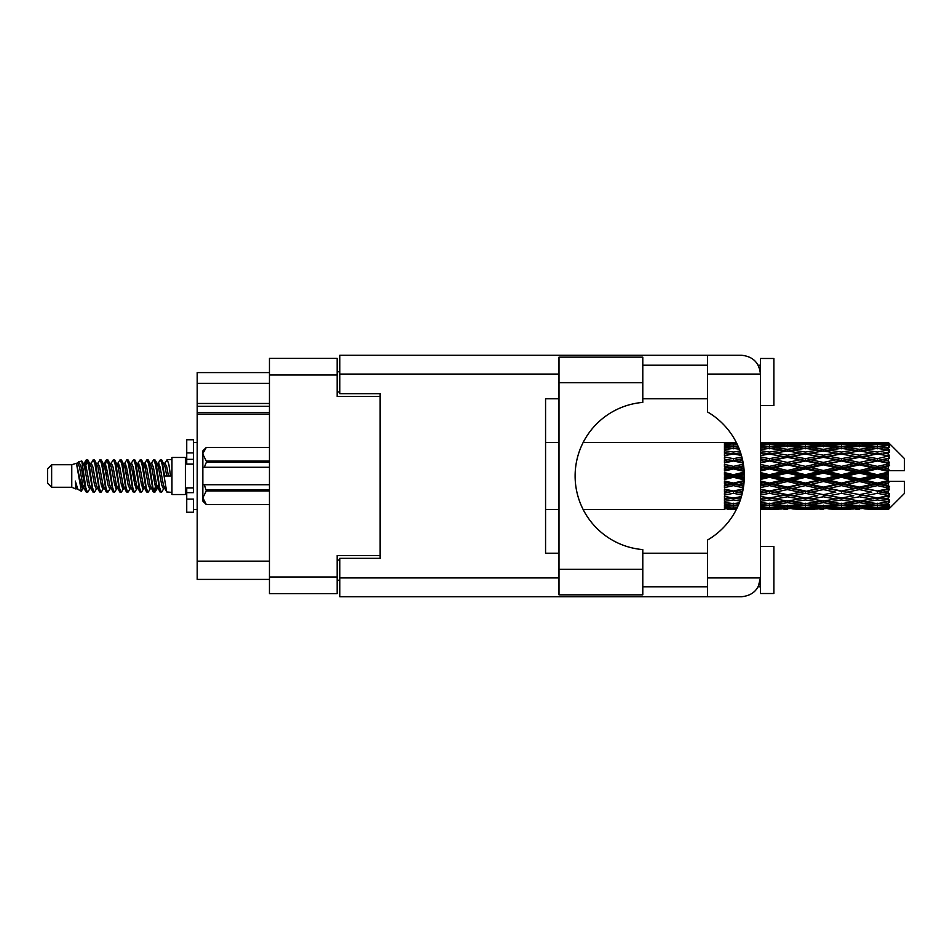 <?xml version="1.0" encoding="UTF-8"?>
<svg xmlns="http://www.w3.org/2000/svg" width="952" height="952" viewBox="0 0 952 952"><rect width="100%" height="100%" fill="white"/><g stroke="black" fill="none" stroke-linecap="round" stroke-linejoin="round"><path stroke-width="1.43" d="M269.452 414.227L197.207 414.227L197.207 412.632L269.452 412.632M380.11 558.324L380.11 555.504L337.139 555.504L337.139 593.643L269.452 593.643L269.452 358.357L337.139 358.357L337.139 396.496L380.11 396.496L380.11 393.676L380.11 558.324L339.828 558.324L339.828 577.935L558.991 577.935M339.828 580.208L337.139 580.208M337.139 371.792L339.828 371.792M269.452 383.335L197.207 383.335L197.207 372.589L269.452 372.589M269.452 579.411L197.207 579.411L197.207 561.144L269.452 561.144M197.207 414.227L197.207 561.144M197.207 383.335L197.207 403.481L269.452 403.481M197.207 403.481L197.207 412.632M197.207 406.302L269.452 406.302M642.79 382.668L642.79 402.398A73.863 73.863 0 0 0 575.115 476A73.863 73.863 0 0 0 642.79 549.601L642.79 594.845L558.991 594.845L558.991 357.155L642.79 357.155L642.79 382.668L558.991 382.668M759.268 367.543L758.22 365.211L760.434 365.211M339.828 577.935L339.828 596.726L741.632 596.726C752.972 595.535 759.244 589.264 760.434 577.935L760.434 358.488L773.869 358.488L773.869 405.493L760.434 405.493M760.434 546.507L773.869 546.507L773.869 593.512L760.434 593.512L760.434 577.935L758.22 586.789L760.434 586.789M642.79 586.789L707.526 586.789M642.79 553.219L707.526 553.219M642.79 398.781L707.526 398.781M642.79 365.211L707.526 365.211M707.526 374.065L707.526 355.274L741.632 355.274C752.972 356.464 759.244 362.736 760.434 374.065L707.526 374.065L707.526 411.954A74.125 74.125 0 0 1 707.526 540.046L707.526 577.935L760.434 577.935M380.11 393.676L339.828 393.676L339.828 355.274L707.526 355.274M558.991 553.219L545.567 553.219L545.567 398.781L558.991 398.781M707.526 596.726L707.526 577.935M758.22 365.211L760.065 370.364M759.279 584.433L758.22 586.789M51.634 487.281L51.634 464.719L47.6 468.753L47.6 483.247L51.634 487.281L71.769 487.281L75.97 489.019L76.731 488.221L76.124 488.745L77.802 488.745M51.634 464.719L71.769 464.719L71.769 487.281M171.955 476L171.955 494.528L185.39 494.528L185.39 457.472L171.955 457.472L171.955 476M71.769 464.719L76.446 463.291L81.384 491.256L77.838 489.304L75.315 481.081L75.97 489.019M82.05 481.153L81.17 485.092M81.384 491.256L84.514 485.032M78.576 461.898L81.789 461.006L84.097 476L84.097 482.271L80.849 465.611L78.576 461.898L77.183 463.779L77.802 463.255L79.48 466.98L82.836 485.02L83.907 488.221L85.061 488.317M151.047 463.779L153.76 459.614L155.438 464.409L159.995 491.97L161.78 491.97L164.256 487.781M153.76 459.614L155.069 460.03L156.271 464.409L159.638 487.591L161.316 492.386M157.532 464.219L160.471 459.614L162.149 464.409L166.719 491.97L171.955 492.386M164.482 463.779L167.183 459.614L168.861 464.409L170.551 476L164.672 476L161.78 460.03L165.089 466.98L166.767 476M84.097 482.271L86.608 492.386L87.929 491.97L90.392 487.781M84.097 476L85.775 487.591L87.453 492.386M84.514 466.968L86.608 459.614L88.286 464.409L92.856 491.97L94.641 491.97L96.878 488.221M86.608 459.614L87.929 460.03L89.131 464.409L92.487 487.591L94.165 492.386M89.547 463.255L91.225 463.255L93.332 459.614L95.01 464.409L99.567 491.97L101.352 491.97L103.816 487.781M101.828 486.96L102.495 482.723M93.332 459.614L94.641 460.03L95.843 464.409L99.198 487.591L100.876 492.386M102.423 488.317L102.983 485.032M96.259 463.255L97.937 463.255L100.043 459.614L101.721 464.409L106.279 491.97L108.064 491.97L110.301 488.221M100.043 459.614L101.352 460.03L102.554 464.409L105.922 487.591L107.6 492.386M104.649 466.968L106.755 459.614L108.433 464.409L113.002 491.97L114.787 491.97L117.013 488.221M115.251 486.96L115.918 482.723M106.755 459.614L108.064 460.03L109.278 464.409L112.633 487.591L114.311 492.386M115.858 488.317L116.406 485.032M110.765 463.779L113.466 459.614L115.144 464.409L119.714 491.97L121.499 491.97L123.962 487.781M121.975 486.96L122.641 482.723M113.466 459.614L114.787 460.03L115.989 464.409L119.345 487.591L121.023 492.386M122.57 488.317L123.129 485.032M117.251 464.219L120.19 459.614L121.868 464.409L126.426 491.97L128.211 491.97L130.448 488.221M120.19 459.614L121.499 460.03L122.701 464.409L126.057 487.591L127.735 492.386M123.117 463.255L124.807 463.255L126.902 459.614L128.579 464.409L133.137 491.97L134.922 491.97L137.386 487.781M135.398 486.96L136.065 482.723M126.902 459.614L128.211 460.03L129.412 464.409L132.78 487.591L134.458 492.386M135.993 488.317L136.552 485.032M130.9 463.779L133.613 459.614L135.291 464.409L139.861 491.97L141.646 491.97L144.109 487.781M142.11 486.96L142.776 482.723M133.613 459.614L134.922 460.03L136.136 464.409L139.492 487.591L141.17 492.386M142.717 488.317L143.276 485.032M137.386 464.219L140.325 459.614L142.003 464.409L146.572 491.97L148.357 491.97L150.594 488.221M140.325 459.614L141.646 460.03L142.848 464.409L146.203 487.591L147.881 492.386M144.109 464.219L147.048 459.614L148.726 464.409L153.284 491.97L155.069 491.97L156.699 485.032M154.176 492.053L156.211 482.723M147.048 459.614L148.357 460.03L149.559 464.409L152.915 487.591L154.593 492.386M85.002 469.276L87.037 459.947M105.136 469.276L105.815 465.04M118.084 466.968L118.643 463.683M118.572 469.276L119.238 465.04M124.795 466.968L125.355 463.683M125.283 469.276L125.95 465.04M138.23 466.968L138.79 463.683M138.718 469.276L139.385 465.04M144.942 466.968L145.501 463.683M145.43 469.276L146.096 465.04M158.377 466.968L158.924 463.683M158.865 469.276L159.531 465.04M160.471 459.614L161.78 460.03M883.016 476L888.287 474.762L888.287 477.238L883.016 476L877.399 476L805.428 491.529L760.434 499.55M847.042 476L859.406 473.096L871.794 476L859.406 478.904L847.042 476L841.425 476L760.434 493.267M811.056 476L823.409 473.096L835.797 476L823.409 478.904L811.056 476L805.428 476L760.434 485.96M775.047 476L787.435 473.096L799.799 476L787.435 478.904L775.047 476L769.43 476L760.434 478.023M744.309 477.238L739.049 476L744.309 474.762M760.434 475.203L763.813 476L760.434 476.797M733.445 509.57L730.077 509.57M724.448 509.546L583.183 509.57M736.408 509.32L733.445 509.403M737.455 507.166L724.448 506.702L724.448 507.678L727.828 507.928L724.448 508.166L724.448 508.82L736.812 508.523M739.299 502.811L733.445 503.62L724.448 502.37L724.448 503.917L727.828 504.346L724.448 504.762L724.448 506.036L733.445 505.036L738.169 505.572M741.418 496.563L733.445 498.003L724.448 496.373L724.448 498.396L727.828 498.979L724.448 499.55L724.448 501.359L733.445 499.931L739.99 500.978M743.179 488.935L733.445 491.006L724.448 489.09L724.448 491.47L727.828 492.172L724.448 492.862L724.448 495.088L733.445 493.315L741.846 494.98M744.178 480.582L733.445 483.069L724.448 480.986L724.448 483.58L727.828 484.354L724.448 485.115L724.448 487.626L733.445 485.615L743.369 487.829M744.226 472.156L733.445 474.679L724.448 472.573L724.448 475.203L727.828 476L724.448 476.797L724.448 479.427L733.445 477.321L744.226 479.844M743.369 464.171L733.445 466.385L724.448 464.374L724.448 466.885L727.828 467.646L724.448 468.42L724.448 471.014L733.445 468.931L744.178 471.418M741.846 457.019L733.445 458.685L724.448 456.912L724.448 459.138L727.828 459.828L724.448 460.53L724.448 462.91L733.445 460.994L743.179 463.065M739.99 451.022L733.445 452.069L724.448 450.641L724.448 452.45L727.828 453.021L724.448 453.604L724.448 455.627L733.445 453.997L741.418 455.437M738.169 446.428L733.445 446.964L724.448 445.964L724.448 447.238L727.828 447.654L724.448 448.083L724.448 449.63L733.445 448.38L739.299 449.189M736.812 443.477L724.448 443.18L724.448 443.834L727.828 444.072L724.448 444.31L724.448 445.286L737.455 444.834M730.077 442.43L724.448 442.882L736.408 442.68M888.287 442.442L883.016 442.49L888.287 442.442L889.632 443.775M888.287 442.954L877.399 443.692L865.035 443.025L888.287 442.954L889.632 444.12L888.287 442.597M888.287 443.715L888.287 444.477L883.016 444.072L888.287 443.715L889.632 444.608L888.287 443.085M888.287 445.476L877.399 446.964L865.035 445.619L877.399 444.501L888.287 445.476L889.632 446.31L888.287 444.477M888.287 447.012L888.287 448.332L883.016 447.654L889.632 447.416L888.287 445.774M888.287 449.903L877.399 452.069L865.035 450.129L877.399 448.38L889.632 450.355L888.287 448.332M888.287 452.129L888.287 453.937L883.016 453.021L889.632 452.01L888.287 450.355M888.287 455.984L877.399 458.685L865.035 456.27L877.399 453.997L889.632 456.02L888.287 453.937M888.287 458.757L888.287 460.923L883.016 459.828L889.632 458.126L888.287 456.555M888.287 463.315L888.287 463.969L877.399 466.385L865.035 463.636L877.399 460.994L888.287 463.315L889.632 462.934L888.287 460.923M888.287 466.456L888.287 468.848L883.016 467.646L888.287 466.456L889.632 465.349L888.287 463.969M888.287 471.442L888.287 472.144L877.399 474.679L865.035 471.787L877.399 468.931L888.287 471.442L888.287 470.633L889.596 470.633L888.287 468.848M889.596 470.633L904.4 470.633L904.4 458.543L889.025 443.168M888.287 474.762L888.287 472.144M888.287 479.856L888.287 480.558L877.399 483.069L865.035 480.213L877.399 477.321L888.287 479.856L888.287 477.238M889.025 508.832L904.4 493.457L904.4 481.367L888.287 481.367L888.287 480.558M888.287 483.152L888.287 485.544L883.016 484.354L888.287 483.152L889.596 481.367M888.287 488.031L888.287 488.685L877.399 491.006L865.035 488.364L877.399 485.615L888.287 488.031L889.632 486.65L888.287 485.544M888.287 491.077L888.287 493.243L883.016 492.172L888.287 491.077L889.632 489.066L888.287 488.685M888.287 495.445L877.399 498.003L865.035 495.73L877.399 493.315L888.287 495.445L889.632 493.874L888.287 493.243M888.287 498.063L888.287 499.871L883.016 498.979L888.287 498.063L889.632 495.98L888.287 496.016M888.287 501.644L877.399 503.62L865.035 501.871L877.399 499.931L888.287 501.644L889.632 499.99L888.287 499.871M888.287 503.667L888.287 504.988L883.016 504.346L888.287 503.667L889.632 501.644L888.287 502.097M888.287 506.226L877.399 507.499L865.035 506.381L877.399 505.036L888.287 506.226L889.632 504.584L888.287 504.988M888.287 507.523L888.287 508.285L883.016 507.928L888.287 507.523L889.632 505.69L888.287 506.523M868.414 509.546L877.399 509.57L865.035 508.975L877.399 508.308L888.287 508.915L889.632 507.392L888.287 508.285M888.287 508.915L877.399 509.403M888.287 509.403L883.016 509.51L888.287 509.403L889.632 507.88L888.287 509.046M889.632 508.225L888.287 509.558L889.632 508.225M760.446 509.546L778.427 509.546M760.434 509.451L763.813 509.51L760.434 509.546M728.78 509.272L727.828 509.51M764.765 509.272L763.813 509.51M769.43 509.57L760.434 509.118M796.419 509.546L814.436 509.546M787.435 509.57L784.055 509.57M760.434 508.82L781.818 508.975L769.43 509.403M760.434 507.678L763.813 507.928L760.434 508.166M730.672 507.261L727.828 507.928M733.445 508.308L733.445 506.654M736.229 507.261L737.288 507.511M766.646 507.261L763.813 507.928M769.43 508.308L769.43 506.654M783.77 508.499L781.818 508.975M774.095 509.272L775.047 509.51M787.435 509.201L787.435 507.654M800.751 509.272L799.799 509.51M805.428 509.57L793.04 508.975L805.428 508.308L817.804 508.975L805.428 509.403M832.417 509.546L850.41 509.546M823.409 509.57L820.041 509.57M787.435 508.701L775.047 507.928L787.435 506.916L799.799 507.928L787.435 508.701M760.434 506.036L769.43 505.036L781.818 506.381L769.43 507.499L760.434 506.702M760.434 503.917L763.813 504.346L760.434 504.762M732.207 503.453L727.828 504.346M733.445 505.036L733.445 503.215M734.694 503.453L738.716 504.274M768.181 503.453L763.813 504.346M769.43 505.036L769.43 503.215M785.448 505.572L781.818 506.381M772.215 507.261L775.047 507.928M787.435 506.916L787.435 505.167M802.631 507.261L799.799 507.928M791.1 508.499L793.04 508.975M805.428 508.308L805.428 506.654M819.755 508.499L817.804 508.975M810.104 509.272L811.056 509.51M823.409 509.201L823.409 507.654M836.748 509.272L835.797 509.51M841.425 509.57L829.037 508.975L841.425 508.308L853.777 508.975L841.425 509.403M877.399 509.57L886.395 509.546M859.406 509.57L856.026 509.57M823.409 508.701L811.056 507.928L823.409 506.916L835.797 507.928L823.409 508.701M805.428 507.499L793.04 506.381L805.428 505.036L817.804 506.381L805.428 507.499M787.435 505.798L775.047 504.346L787.435 502.692L799.799 504.346L787.435 505.798M760.434 501.359L769.43 499.931L781.818 501.871L769.43 503.62L760.434 502.37M740.585 499.241L739.049 498.979L740.763 498.693M760.434 498.396L763.813 498.979L769.43 498.063L775.047 498.979L787.435 496.789L799.799 498.979L787.435 501.014L760.434 496.539M733.445 498.003L727.828 498.979L733.445 498.063L739.049 498.979L724.448 496.539L724.448 498.396M741.358 496.73L733.445 498.063L733.445 499.931M769.43 499.931L769.43 498.003L760.434 496.373M787.435 502.692L787.435 500.835L781.818 501.871M770.668 503.453L775.047 504.346M804.178 503.453L799.799 504.346M789.422 505.572L793.04 506.381M805.428 505.036L805.428 503.215M821.433 505.572L817.804 506.381M808.212 507.261L811.056 507.928M823.409 506.916L823.409 505.167M838.641 507.261L835.797 507.928M827.074 508.499L829.037 508.975M841.425 508.308L841.425 506.654M855.741 508.499L853.777 508.975M846.09 509.272L847.042 509.51M859.406 509.201L859.406 507.654M872.746 509.272L871.794 509.51M859.406 508.701L847.042 507.928L859.406 506.916L871.794 507.928L859.406 508.701M841.425 507.499L829.037 506.381L841.425 505.036L853.777 506.381L841.425 507.499M823.409 505.798L811.056 504.346L823.409 502.692L835.797 504.346L823.409 505.798M805.428 503.62L793.04 501.871L805.428 499.931L817.804 501.871L805.428 503.62M760.434 495.088L769.43 493.315L781.818 495.73L769.43 498.003M742.381 492.85L739.049 492.172L742.703 491.422M760.434 491.47L763.813 492.172L760.434 492.862M733.445 491.006L724.448 493.267M743.06 489.59L727.828 492.172M733.445 493.315L733.445 491.529L739.049 492.172M769.43 493.315L769.43 491.529L763.813 492.172M787.435 496.789L787.435 494.945L781.818 495.73M805.428 499.931L805.428 498.063L799.799 498.979L805.428 498.063L811.056 498.979L823.409 496.789L835.797 498.979L823.409 501.014L787.435 494.945L793.04 495.73L805.428 493.315L817.804 495.73L805.428 498.003L793.04 495.73M787.435 500.835L793.04 501.871M823.409 502.692L823.409 500.835L817.804 501.871M806.665 503.453L811.056 504.346M840.176 503.453L835.797 504.346M825.396 505.572L829.037 506.381M841.425 505.036L841.425 503.215M857.419 505.572L853.777 506.381M844.21 507.261L847.042 507.928M859.406 506.916L859.406 505.167M874.626 507.261L871.794 507.928M863.083 508.499L865.035 508.975M877.399 508.308L877.399 506.654M882.064 509.272L883.016 509.51M859.406 505.798L847.042 504.346L859.406 502.692L871.794 504.346L859.406 505.798M841.425 503.62L829.037 501.871L841.425 499.931L853.777 501.871L841.425 503.62M787.435 494.659L775.047 492.172L787.435 489.578L799.799 492.172L787.435 494.945L769.43 491.529L775.047 492.172M760.434 487.626L769.43 485.615L781.818 488.364L769.43 491.006L760.434 489.09M743.726 485.401L739.049 484.354L743.964 483.223M760.434 483.58L763.813 484.354L760.434 485.115M733.445 483.069L733.445 484.021L724.448 485.96M744.107 481.664L727.828 484.354M733.445 485.615L733.445 484.021L739.049 484.354M769.43 485.615L769.43 484.021L763.813 484.354M769.43 491.006L760.434 489.721M787.435 489.578L787.435 487.864L781.818 488.364M805.428 493.315L805.428 491.529L799.799 492.172M805.428 498.003L817.804 495.73M823.409 496.789L823.409 494.945L829.037 495.73L841.425 493.315L853.777 495.73L841.425 498.003L829.037 495.73M841.425 499.931L841.425 498.063L835.797 498.979L841.425 498.063L847.042 498.979L859.406 496.789L871.794 498.979L859.406 501.014L805.428 491.529L811.056 492.172L823.409 489.578L835.797 492.172L823.409 494.659L811.056 492.172M823.409 500.835L829.037 501.871M859.406 502.692L859.406 500.835L853.777 501.871M842.663 503.453L847.042 504.346M876.161 503.453L871.794 504.346M861.393 505.572L865.035 506.381M877.399 505.036L877.399 503.215M880.183 507.261L883.016 507.928M805.428 491.006L793.04 488.364L805.428 485.615L817.804 488.364L805.428 491.529L787.435 487.864L793.04 488.364M787.435 487.127L775.047 484.354L787.435 481.51L799.799 484.354L787.435 487.127L787.435 487.864L769.43 484.021L775.047 484.354M760.434 479.427L769.43 477.321L781.818 480.213L769.43 483.069L760.434 480.986M733.445 474.679L733.445 476L724.448 478.023M744.286 473.56L733.445 476L727.828 476M733.445 477.321L733.445 476L739.049 476M769.43 477.321L769.43 476L763.813 476M769.43 483.069L769.43 484.021L760.434 482.033M787.435 481.51L787.435 480.034L781.818 480.213M805.428 485.615L805.428 484.021L799.799 484.354M823.409 489.578L823.409 487.864L817.804 488.364M823.409 494.659L835.797 492.172M841.425 493.315L841.425 491.529L847.042 492.172L859.406 489.578L871.794 492.172L859.406 494.659L847.042 492.172M841.425 498.003L853.777 495.73M859.406 496.789L859.406 494.945L865.035 495.73M877.399 499.931L877.399 498.063L872.913 498.788L877.399 498.063L883.016 498.979L823.409 487.864L829.037 488.364L841.425 485.615L853.777 488.364L841.425 491.006L829.037 488.364M859.406 500.835L865.035 501.871M878.648 503.453L883.016 504.346M823.409 487.127L811.056 484.354L823.409 481.51L835.797 484.354L823.409 487.127L823.409 487.864L805.428 484.021L811.056 484.354M805.428 483.069L793.04 480.213L805.428 477.321L817.804 480.213L805.428 483.069L805.428 484.021L787.435 480.034L793.04 480.213M760.434 471.014L769.43 468.931L781.818 471.787L769.43 474.679L760.434 472.573M743.964 468.777L739.049 467.646L743.726 466.599M760.434 466.885L763.813 467.646L760.434 468.42M733.445 466.385L733.445 467.979L724.448 469.967M743.619 465.79L733.445 467.979L727.828 467.646M733.445 468.931L733.445 467.979L739.049 467.646M769.43 468.931L769.43 467.979L760.434 469.967M760.434 462.91L769.43 460.994L781.818 463.636L769.43 466.385L769.43 467.979L763.813 467.646M769.43 474.679L769.43 476L760.434 473.977M787.435 473.096L787.435 471.966L769.43 476L787.435 480.034L787.435 478.904M787.435 470.49L775.047 467.646L787.435 464.873L799.799 467.646L787.435 470.49L787.435 471.966L781.818 471.787M805.428 477.321L805.428 476L799.799 476M823.409 481.51L823.409 480.034L817.804 480.213M841.425 485.615L841.425 484.021L835.797 484.354M841.425 491.006L859.406 487.864L853.777 488.364M859.406 489.578L859.406 487.864L865.035 488.364M859.406 494.659L871.794 492.172M877.399 493.315L877.399 491.529L883.016 492.172M877.399 498.003L889.632 495.98M859.406 487.127L847.042 484.354L859.406 481.51L871.794 484.354L859.406 487.127L859.406 487.864L841.425 484.021L847.042 484.354M841.425 483.069L829.037 480.213L841.425 477.321L853.777 480.213L841.425 483.069L841.425 484.021L823.409 480.034L829.037 480.213M805.428 474.679L793.04 471.787L805.428 468.931L817.804 471.787L805.428 474.679L805.428 476L787.435 471.966L793.04 471.787M769.43 466.385L760.434 464.374M742.703 460.578L739.049 459.828L742.381 459.15M760.434 459.138L763.813 459.828L760.434 460.53M733.445 458.685L733.445 460.47L724.448 462.279M742.286 458.757L733.445 460.47L727.828 459.828M733.445 460.994L739.049 459.828M769.43 460.994L760.434 462.279M760.434 455.627L769.43 453.997L781.818 456.27L769.43 458.685L769.43 460.47L763.813 459.828M787.435 464.873L787.435 464.136L769.43 467.979L775.047 467.646M787.435 462.422L775.047 459.828L787.435 457.341L799.799 459.828L787.435 462.422L787.435 464.136L781.818 463.636M805.428 468.931L805.428 467.979L787.435 471.966L760.434 466.04M805.428 466.385L793.04 463.636L805.428 460.994L817.804 463.636L805.428 466.385L805.428 467.979L799.799 467.646M823.409 473.096L823.409 471.966L805.428 476L823.409 480.034L823.409 478.904M823.409 470.49L811.056 467.646L823.409 464.873L835.797 467.646L823.409 470.49L823.409 471.966L817.804 471.787M841.425 477.321L841.425 476L835.797 476M859.406 481.51L859.406 480.034L853.777 480.213M877.399 485.615L877.399 484.021L859.406 487.864L877.399 491.006M877.399 483.069L877.399 484.021L871.794 484.354M889.632 489.066L877.399 491.529L889.632 493.874M841.425 474.679L829.037 471.787L841.425 468.931L853.777 471.787L841.425 474.679L841.425 476L823.409 471.966L829.037 471.787M769.43 458.685L760.434 456.912M740.763 453.307L739.049 453.021L740.585 452.759M760.434 452.45L763.813 453.021L760.434 453.604M733.445 452.069L733.445 453.937L724.448 455.461M741.358 455.27L727.828 453.021L733.445 453.937L739.049 453.021L733.445 453.997M769.43 453.997L760.434 455.461M787.435 457.341L763.813 453.021L769.43 453.937L787.435 450.986L799.799 453.021L787.435 455.211L775.047 453.021L769.43 453.937L769.43 452.069L760.434 450.641M787.435 455.211L787.435 457.055L769.43 460.47L775.047 459.828M805.428 453.997L817.804 456.27L805.428 458.685L793.04 456.27L805.428 453.937L787.435 457.055L781.818 456.27M805.428 460.994L787.435 464.136L793.04 463.636M805.428 458.685L805.428 460.47L799.799 459.828M823.409 464.873L823.409 464.136L805.428 467.979L811.056 467.646M823.409 462.422L811.056 459.828L823.409 457.341L835.797 459.828L823.409 462.422L823.409 464.136L817.804 463.636M841.425 468.931L841.425 467.979L823.409 471.966L760.434 458.733M841.425 466.385L829.037 463.636L841.425 460.994L853.777 463.636L841.425 466.385L841.425 467.979L835.797 467.646M859.406 473.096L859.406 471.966L841.425 476L859.406 480.034L865.035 480.213M859.406 470.49L847.042 467.646L859.406 464.873L871.794 467.646L859.406 470.49L859.406 471.966L853.777 471.787M859.406 478.904L859.406 480.034L877.399 484.021L883.016 484.354M877.399 477.321L877.399 476L871.794 476M889.418 481.367L877.399 484.021L889.632 486.65M760.434 449.63L769.43 448.38L781.818 450.129L769.43 452.069M760.434 447.238L763.813 447.654L760.434 448.083M732.207 448.547L727.828 447.654M733.445 446.964L733.445 448.785M734.694 448.547L738.716 447.726M768.181 448.547L763.813 447.654M787.435 449.308L775.047 447.654L787.435 446.202L799.799 447.654L787.435 449.308L787.435 451.165L781.818 450.129M823.409 457.341L799.799 453.021L805.428 453.937L823.409 450.986L835.797 453.021L823.409 455.211L811.056 453.021L805.428 453.937L805.428 452.069L793.04 450.129L805.428 448.38L817.804 450.129L805.428 452.069M823.409 455.211L823.409 457.055L805.428 460.47L787.435 457.055L793.04 456.27M841.425 453.997L853.777 456.27L841.425 458.685L829.037 456.27L841.425 453.937L823.409 457.055L817.804 456.27M841.425 460.994L823.409 464.136L805.428 460.47L811.056 459.828M841.425 458.685L841.425 460.47L835.797 459.828M859.406 464.873L859.406 464.136L841.425 467.979L823.409 464.136L829.037 463.636M859.406 462.422L847.042 459.828L859.406 457.341L871.794 459.828L859.406 462.422L859.406 464.136L853.777 463.636M877.399 468.931L877.399 467.979L859.406 471.966L841.425 467.979L847.042 467.646M877.399 466.385L877.399 467.979L871.794 467.646M877.399 474.679L877.399 476L859.406 471.966L865.035 471.787M888.287 473.549L877.399 476L888.287 478.451M760.434 445.298L769.43 444.501L781.818 445.619L769.43 446.964L760.434 445.964M760.434 443.834L763.813 444.072L760.434 444.322M730.66 444.727L727.828 444.072M733.445 443.692L733.445 445.346M736.229 444.739L737.288 444.489M766.646 444.739L763.813 444.072M769.43 446.964L769.43 448.785M785.448 446.428L781.818 445.619M770.668 448.547L775.047 447.654M804.178 448.547L799.799 447.654M787.435 451.165L793.04 450.129M823.409 449.308L811.056 447.654L823.409 446.202L835.797 447.654L823.409 449.308L823.409 451.165L817.804 450.129M859.406 457.341L835.797 453.021L841.425 453.937L859.406 450.986L871.794 453.021L859.406 455.211L847.042 453.021L841.425 453.937L841.425 452.069L829.037 450.129L841.425 448.38L853.777 450.129L841.425 452.069M859.406 455.211L859.406 457.055L841.425 460.47L823.409 457.055L829.037 456.27M877.399 453.997L859.406 457.055L853.777 456.27M877.399 460.994L859.406 464.136L841.425 460.47L847.042 459.828M877.399 458.685L877.399 460.47L871.794 459.828M889.632 465.349L877.399 467.979L859.406 464.136L865.035 463.636M889.418 470.633L877.399 467.979L883.016 467.646M805.428 446.964L793.04 445.619L805.428 444.501L817.804 445.619L805.428 446.964L805.428 448.785M787.435 445.084L775.047 444.072L787.435 443.299L799.799 444.072L787.435 445.084L787.435 446.833M760.434 442.882L781.818 443.025L760.434 443.18M760.434 442.454L763.813 442.49L760.434 442.549M728.78 442.728L727.828 442.49M764.765 442.728L763.813 442.49M769.43 443.692L769.43 445.346M783.77 443.501L781.818 443.025M772.215 444.739L775.047 444.072M802.631 444.739L799.799 444.072M789.422 446.428L793.04 445.619M821.433 446.428L817.804 445.619M806.665 448.547L811.056 447.654M840.176 448.547L835.797 447.654M823.409 451.165L829.037 450.129M859.406 449.308L847.042 447.654L859.406 446.202L871.794 447.654L859.406 449.308L859.406 451.165L853.777 450.129M889.632 456.02L871.794 453.021L877.399 453.937L881.897 453.212L877.399 453.937L877.399 452.069M889.632 458.126L877.399 460.47L859.406 457.055L865.035 456.27M889.632 462.934L877.399 460.47L883.016 459.828M841.425 446.964L829.037 445.619L841.425 444.501L853.777 445.619L841.425 446.964L841.425 448.785M823.409 445.084L811.056 444.072L823.409 443.299L835.797 444.072L823.409 445.084L823.409 446.833M805.428 443.692L793.04 443.025L817.804 443.025L805.428 443.692L805.428 445.346M787.435 442.799L775.047 442.49L799.799 442.49L787.435 442.799L787.435 444.346M787.435 442.43L790.814 442.43M778.427 442.454L760.446 442.454M774.095 442.728L775.047 442.49M800.751 442.728L799.799 442.49M791.1 443.501L793.04 443.025M819.755 443.501L817.804 443.025M808.212 444.739L811.056 444.072M838.641 444.739L835.797 444.072M825.396 446.428L829.037 445.619M857.419 446.428L853.777 445.619M842.663 448.547L847.042 447.654M876.161 448.547L871.794 447.654M859.406 451.165L865.035 450.129M859.406 445.084L847.042 444.072L859.406 443.299L871.794 444.072L859.406 445.084L859.406 446.833M841.425 443.692L829.037 443.025L853.777 443.025L841.425 443.692L841.425 445.346M823.409 442.799L811.056 442.49L835.797 442.49L823.409 442.799L823.409 444.346M823.409 442.43L826.788 442.43M814.436 442.454L796.419 442.454M810.104 442.728L811.056 442.49M836.748 442.728L835.797 442.49M827.074 443.501L829.037 443.025M855.741 443.501L853.777 443.025M844.21 444.739L847.042 444.072M874.626 444.739L871.794 444.072M861.393 446.428L865.035 445.619M877.399 446.964L877.399 448.785M878.648 448.547L883.016 447.654M859.406 442.799L847.042 442.49L871.794 442.49L859.406 442.799L859.406 444.346M859.406 442.43L862.786 442.43M850.41 442.454L832.417 442.454M846.09 442.728L847.042 442.49M872.746 442.728L871.794 442.49M863.083 443.501L865.035 443.025M877.399 443.692L877.399 445.346M880.183 444.739L883.016 444.072M886.395 442.454L868.414 442.454M882.064 442.728L883.016 442.49M75.315 487.864L76.124 488.745M82.503 463.422L83.443 463.779L84.514 466.98L87.87 485.02L89.547 488.745L90.154 488.221M94.641 460.03L97.937 466.98L101.305 485.02L102.983 488.745L103.589 488.221M106.338 476L107.171 471.121M108.064 460.03L111.372 466.98L114.728 485.02L116.406 488.745L118.084 488.745M121.499 460.03L124.807 466.98L128.163 485.02L129.841 488.745L131.519 488.745M133.197 476L134.03 471.121M134.922 460.03L138.23 466.98L141.586 485.02L143.264 488.745L143.883 488.221M148.357 460.03L151.666 466.98L155.021 485.02L156.699 488.745L158.377 485.032M75.315 481.081L77.838 489.304M83.669 464.219L84.514 463.255L86.192 466.98L89.547 485.02L92.856 491.97M97.937 463.255L99.627 466.98L102.983 485.02L106.279 491.97M109.694 463.255L111.372 463.255L113.05 466.98L116.406 485.02L119.714 491.97M124.807 463.255L126.485 466.98L129.841 485.02L133.137 491.97M134.03 480.879L134.875 476M137.624 463.779L138.23 463.255L139.908 466.98L143.264 485.02L146.572 491.97M149.976 463.255L151.666 463.255L153.343 466.98L156.699 485.02L159.995 491.97M163.411 463.255L165.089 463.255L166.767 466.98L168.445 476M76.446 463.291L81.158 485.02L82.836 488.745L83.443 488.221M87.929 460.03L91.225 466.98L94.581 485.02L96.259 488.745L97.937 488.745M101.352 460.03L104.66 466.98L108.016 485.02L109.694 488.745L111.372 488.745M114.787 460.03L118.084 466.98L121.439 485.02L123.117 488.745L123.736 488.221M126.485 476L127.318 471.121M128.211 460.03L131.519 466.98L134.875 485.02L136.552 488.745L137.159 488.221M141.646 460.03L144.942 466.98L148.298 485.02L149.976 488.745L151.666 488.745M157.77 463.779L158.377 463.255L156.699 463.255L158.377 466.98L161.733 485.02L163.411 488.745L164.018 488.221M91.225 463.255L92.903 466.98L96.259 485.02L99.567 491.97M102.983 466.968L104.66 463.255L106.338 466.98L109.694 485.02L113.002 491.97M117.477 463.779L118.084 463.255L119.762 466.98L123.117 485.02L126.426 491.97M129.841 463.255L131.519 463.255L133.197 466.98L136.552 485.02L139.861 491.97M143.264 463.255L144.942 463.255L146.62 466.98L149.976 485.02L153.284 491.97M154.176 480.879L155.021 476M158.377 463.255L160.055 466.98L163.411 485.02L166.719 491.97M724.448 443.18L724.448 444.786M724.448 445.964L724.448 447.761M724.448 450.641L724.448 452.509M743.06 462.41L724.448 459.138M724.448 456.912L724.448 458.733M744.107 470.336L724.448 466.04L724.448 466.885M724.448 464.374L724.448 466.04M744.286 478.44L724.448 473.977L724.448 475.203M724.448 472.573L724.448 473.977M743.619 486.21L724.448 482.033L724.448 483.58M724.448 480.986L724.448 482.033M742.286 493.243L724.448 489.721L724.448 491.47M724.448 489.09L724.448 489.721M724.448 502.37L724.448 503.917M724.448 506.702L724.448 507.678M724.448 507.975L724.448 509.451M193.446 487.864L186.735 487.864L186.735 492.648L193.446 492.648L193.446 452.89L186.735 452.89L186.735 439.741L193.446 439.741L193.446 459.352L186.735 459.352L186.735 464.136L193.446 464.136M186.735 492.648L186.735 512.259L193.446 512.259L193.446 499.11L186.735 499.11M186.735 452.89L186.735 459.352M269.452 490.899L206.334 490.899L204.323 484.735L269.452 484.735M206.334 489.697L269.452 489.697M269.452 462.303L206.334 462.303L204.323 467.265L202.847 467.265L202.847 454.247L206.334 461.101L269.452 461.101M206.334 462.303L206.334 461.101M204.323 484.735L202.847 484.735L202.847 497.753L206.334 504.608L269.452 504.596L206.334 504.608L202.847 501.109L202.847 497.753L206.334 490.899M202.847 454.247L202.847 450.891L206.334 447.392L269.452 447.392L206.334 447.392L202.919 453.295M202.847 467.265L202.847 484.735M269.452 467.265L204.323 467.265M269.452 576.995L337.139 576.995M337.139 375.005L269.452 375.005M337.139 560.073L339.828 560.073M339.828 391.927L337.139 391.927M558.991 374.065L339.828 374.065M642.79 569.332L558.991 569.332M193.446 464.076L186.735 464.076M193.446 487.924L186.735 487.924M185.39 490.101L186.735 490.101M545.567 509.57L558.991 509.57M545.567 442.43L558.991 442.43M583.183 442.43L724.448 442.43M766.051 509.57L772.81 509.57M802.036 509.57L808.807 509.57M838.046 509.57L844.805 509.57M874.031 509.57L880.778 509.57M766.051 442.43L772.81 442.43M802.036 442.43L808.807 442.43M838.046 442.43L844.805 442.43M874.031 442.43L880.778 442.43M167.183 459.614L171.955 459.614M185.39 461.898L186.735 461.898M81.789 461.006L83.443 463.779M155.069 491.97L157.306 488.221M82.836 463.255L84.514 463.255M89.547 488.745L91.225 488.745M102.983 488.745L104.66 488.745M136.552 463.255L138.23 463.255M143.264 488.745L144.942 488.745M156.699 488.745L158.377 488.745M83.907 463.779L86.144 460.03M155.069 460.03L157.306 463.779M76.124 463.255L77.802 463.255M82.836 488.745L84.514 488.745M102.983 463.255L104.66 463.255M116.406 463.255L118.084 463.255M123.117 488.745L124.807 488.745M136.552 488.745L138.23 488.745M163.411 488.745L165.089 488.745M83.907 488.221L86.144 491.97M104.042 463.779L106.279 460.03M193.446 509.57L197.207 509.57M193.446 442.43L197.207 442.43"/></g></svg>
